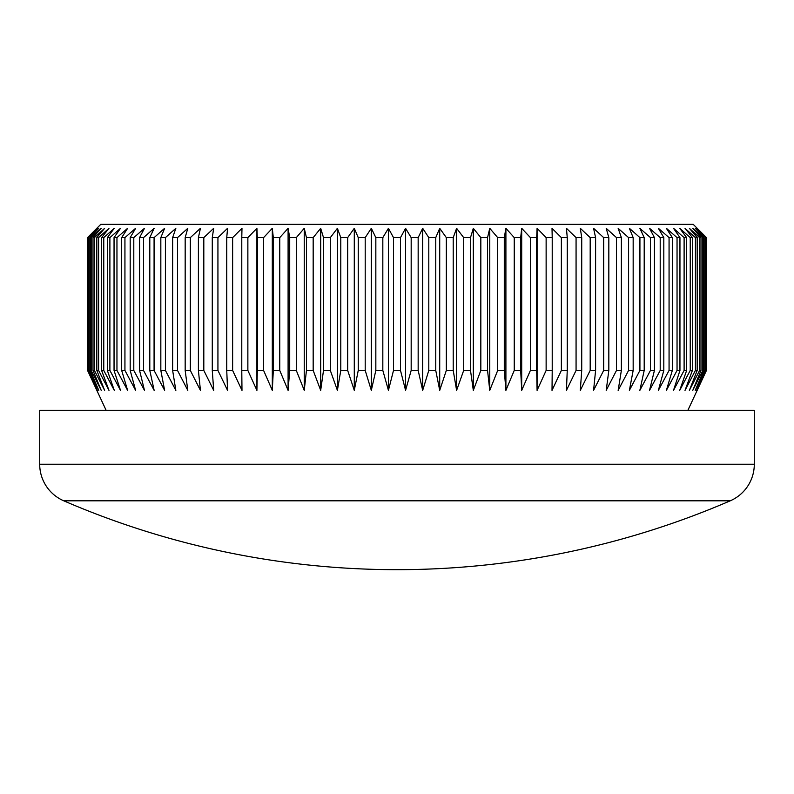 <?xml version="1.0" encoding="UTF-8"?>
<svg xmlns="http://www.w3.org/2000/svg" width="794" height="794" viewBox="0 0 794 794"><rect width="100%" height="100%" fill="white"/><g stroke="black" fill="none" stroke-linecap="round" stroke-linejoin="round"><path stroke-width="1.19" d="M730.242 500.816L63.758 500.816A39.849 39.849 0 0 1 39.7 464.232L39.7 410.28L754.3 410.28L754.3 464.232A39.849 39.849 0 0 1 730.242 500.816A840.796 840.796 0 0 1 63.758 500.816M96.818 228.315L100.798 224.325L693.202 224.325L706.442 237.614L696.695 228.315L705.628 237.614L695.226 228.315L703.812 237.614L702.819 237.614L692.785 228.315L700.993 237.614L699.603 237.614L689.381 228.315L697.182 237.614L695.405 237.614L685.024 228.315L692.398 237.614L690.234 237.614L679.724 228.315L686.651 237.614L684.11 237.614L673.511 228.315L679.952 237.614L677.044 237.614L666.384 228.315L672.329 237.614L669.064 237.614L658.385 228.315L663.814 237.614L660.201 237.614L649.532 228.315L654.425 237.614L650.475 237.614L639.855 228.315L644.202 237.614L639.924 237.614L629.384 228.315L633.165 237.614L628.59 237.614L618.159 228.315L621.365 237.614L616.491 237.614L606.209 228.315L608.829 237.614L603.678 237.614L593.575 228.315L595.599 237.614L590.19 237.614L580.305 228.315L581.724 237.614L576.067 237.614L566.44 228.315L567.253 237.614L561.368 237.614L552.019 228.315L552.217 237.614L546.133 237.614L537.091 228.315L536.684 237.614L530.402 237.614L521.698 228.315L520.685 237.614L514.244 237.614L505.907 228.315L504.289 237.614L497.699 237.614L489.759 228.315L487.546 237.614L480.827 237.614L473.313 228.315L470.495 237.614L463.686 237.614L456.61 228.315L453.215 237.614L446.327 237.614L439.717 228.315L435.747 237.614L428.8 237.614L422.686 228.315L418.16 237.614L411.173 237.614L405.575 228.315L400.494 237.614L393.506 237.614L388.425 228.315L382.827 237.614L375.84 237.614L371.314 228.315L365.2 237.614L358.253 237.614L354.283 228.315L347.673 237.614L340.785 237.614L337.39 228.315L330.314 237.614L323.505 237.614L320.687 228.315L313.173 237.614L306.454 237.614L304.241 228.315L296.301 237.614L289.711 237.614L288.093 228.315L279.756 237.614L273.315 237.614L272.302 228.315L263.598 237.614L257.316 237.614L256.909 228.315L247.867 237.614L241.783 237.614L241.981 228.315L232.632 237.614L226.747 237.614L227.56 228.315L217.933 237.614L212.276 237.614L213.695 228.315L203.81 237.614L198.401 237.614L200.425 228.315L190.322 237.614L185.171 237.614L187.791 228.315L177.509 237.614L172.635 237.614L175.841 228.315L165.41 237.614L160.835 237.614L164.616 228.315L154.076 237.614L149.798 237.614L154.145 228.315L143.525 237.614L139.575 237.614L144.468 228.315L133.799 237.614L130.186 237.614L135.615 228.315L124.936 237.614L121.671 237.614L127.616 228.315L116.956 237.614L114.048 237.614L120.49 228.315L109.89 237.614L107.349 237.614L114.276 228.315L103.766 237.614L101.602 237.614L108.977 228.315L98.595 237.614L96.818 237.614L104.619 228.315L94.397 237.614L93.007 237.614L101.215 228.315L91.181 237.614L90.188 237.614L98.774 228.315L88.372 237.614L97.305 228.315L87.558 237.614L96.818 228.315L87.558 237.614L87.558 370.431L87.767 237.614M687.892 410.28L706.442 370.431L706.442 237.614L697.182 228.315M87.767 370.431L97.305 390.36L88.372 370.431L88.968 370.431L98.774 390.36L90.188 370.431L91.181 370.431L101.215 390.36L93.007 370.431L94.397 370.431L104.619 390.36L96.818 370.431L98.595 370.431L108.977 390.36L101.602 370.431L103.766 370.431L114.276 390.36L107.349 370.431L109.89 370.431L120.49 390.36L114.048 370.431L116.956 370.431L127.616 390.36L121.671 370.431L124.936 370.431L135.615 390.36L130.186 370.431L133.799 370.431L144.468 390.36L139.575 370.431L143.525 370.431L154.145 390.36L149.798 370.431L154.076 370.431L164.616 390.36L160.835 370.431L165.41 370.431L175.841 390.36L172.635 370.431L177.509 370.431L187.791 390.36L185.171 370.431L190.322 370.431L200.425 390.36L198.401 370.431L203.81 370.431L213.695 390.36L212.276 370.431L217.933 370.431L227.56 390.36L226.747 370.431L232.632 370.431L241.981 390.36L241.783 370.431L247.867 370.431L256.909 390.36L257.316 370.431L263.598 370.431L272.302 390.36L273.315 370.431L279.756 370.431L288.093 390.36L289.711 370.431L296.301 370.431L304.241 390.36L306.454 370.431L313.173 370.431L320.687 390.36L323.505 370.431L330.314 370.431L337.39 390.36L340.785 370.431L347.673 370.431L354.283 390.36L358.253 370.431L365.2 370.431L371.314 390.36L375.84 370.431L382.827 370.431L388.425 390.36L393.506 370.431L400.494 370.431L405.575 390.36L411.173 370.431L418.16 370.431L422.686 390.36L428.8 370.431L435.747 370.431L439.717 390.36L446.327 370.431L453.215 370.431L456.61 390.36L463.686 370.431L470.495 370.431L473.313 390.36L480.827 370.431L487.546 370.431L489.759 390.36L497.699 370.431L504.289 370.431L505.907 390.36L514.244 370.431L520.685 370.431L521.698 390.36L530.402 370.431L536.684 370.431L537.091 390.36L546.133 370.431L552.217 370.431L552.019 390.36L561.368 370.431L567.253 370.431L566.44 390.36L576.067 370.431L581.724 370.431L580.305 390.36L590.19 370.431L595.599 370.431L593.575 390.36L603.678 370.431L608.829 370.431L606.209 390.36L616.491 370.431L621.365 370.431L618.159 390.36L628.59 370.431L633.165 370.431L629.384 390.36L639.924 370.431L644.202 370.431L639.855 390.36L650.475 370.431L654.425 370.431L649.532 390.36L660.201 370.431L663.814 370.431L658.385 390.36L669.064 370.431L672.329 370.431L666.384 390.36L677.044 370.431L679.952 370.431L673.511 390.36L684.11 370.431L686.651 370.431L679.724 390.36L690.234 370.431L692.398 370.431L685.024 390.36L695.405 370.431L697.182 370.431L689.381 390.36L699.603 370.431L700.993 370.431L692.785 390.36L702.819 370.431L703.812 370.431L695.226 390.36L705.032 370.431L705.628 370.431L696.695 390.36L706.442 370.431L697.182 390.36M87.558 370.431L96.818 390.36L87.558 370.431M106.108 410.28L96.818 390.36M706.233 370.431L706.233 237.614M705.628 370.431L705.628 237.614M705.032 370.431L705.032 237.614M703.812 370.431L703.812 237.614M702.819 370.431L702.819 237.614M700.993 370.431L700.993 237.614M699.603 370.431L699.603 237.614M697.182 370.431L697.182 237.614M695.405 370.431L695.405 237.614M692.398 370.431L692.398 237.614M690.234 370.431L690.234 237.614M686.651 370.431L686.651 237.614M684.11 370.431L684.11 237.614M679.952 370.431L679.952 237.614M677.044 370.431L677.044 237.614M672.329 370.431L672.329 237.614M669.064 370.431L669.064 237.614M663.814 370.431L663.814 237.614M660.201 370.431L660.201 237.614M654.425 370.431L654.425 237.614M650.475 370.431L650.475 237.614M644.202 370.431L644.202 237.614M639.924 370.431L639.924 237.614M633.165 370.431L633.165 237.614M628.59 370.431L628.59 237.614M621.365 370.431L621.365 237.614M616.491 370.431L616.491 237.614M608.829 370.431L608.829 237.614M603.678 370.431L603.678 237.614M595.599 370.431L595.599 237.614M590.19 370.431L590.19 237.614M581.724 370.431L581.724 237.614M576.067 370.431L576.067 237.614M567.253 370.431L567.253 237.614M561.368 370.431L561.368 237.614M552.217 370.431L552.217 237.614M546.133 370.431L546.133 237.614M536.684 370.431L536.684 237.614M530.402 370.431L530.402 237.614M520.685 370.431L520.685 237.614M514.244 370.431L514.244 237.614M504.289 370.431L504.289 237.614M497.699 370.431L497.699 237.614M487.546 370.431L487.546 237.614M480.827 370.431L480.827 237.614M470.495 370.431L470.495 237.614M463.686 370.431L463.686 237.614M453.215 370.431L453.215 237.614M446.327 370.431L446.327 237.614M435.747 370.431L435.747 237.614M428.8 370.431L428.8 237.614M418.16 370.431L418.16 237.614M411.173 370.431L411.173 237.614M400.494 370.431L400.494 237.614M393.506 370.431L393.506 237.614M382.827 370.431L382.827 237.614M375.84 370.431L375.84 237.614M365.2 370.431L365.2 237.614M358.253 370.431L358.253 237.614M347.673 370.431L347.673 237.614M340.785 370.431L340.785 237.614M330.314 370.431L330.314 237.614M323.505 370.431L323.505 237.614M313.173 370.431L313.173 237.614M306.454 370.431L306.454 237.614M296.301 370.431L296.301 237.614M289.711 370.431L289.711 237.614M279.756 370.431L279.756 237.614M273.315 370.431L273.315 237.614M263.598 370.431L263.598 237.614M257.316 370.431L257.316 237.614M247.867 370.431L247.867 237.614M241.783 370.431L241.783 237.614M232.632 370.431L232.632 237.614M226.747 370.431L226.747 237.614M217.933 370.431L217.933 237.614M212.276 370.431L212.276 237.614M203.81 370.431L203.81 237.614M198.401 370.431L198.401 237.614M190.322 370.431L190.322 237.614M185.171 370.431L185.171 237.614M177.509 370.431L177.509 237.614M172.635 370.431L172.635 237.614M165.41 370.431L165.41 237.614M160.835 370.431L160.835 237.614M154.076 370.431L154.076 237.614M149.798 370.431L149.798 237.614M143.525 370.431L143.525 237.614M139.575 370.431L139.575 237.614M133.799 370.431L133.799 237.614M130.186 370.431L130.186 237.614M124.936 370.431L124.936 237.614M121.671 370.431L121.671 237.614M116.956 370.431L116.956 237.614M114.048 370.431L114.048 237.614M109.89 370.431L109.89 237.614M107.349 370.431L107.349 237.614M103.766 370.431L103.766 237.614M101.602 370.431L101.602 237.614M98.595 370.431L98.595 237.614M96.818 370.431L96.818 237.614M94.397 370.431L94.397 237.614M93.007 370.431L93.007 237.614M91.181 370.431L91.181 237.614M90.188 370.431L90.188 237.614M88.968 370.431L88.968 237.614M88.372 370.431L88.372 237.614M256.909 390.36L256.909 228.315M272.302 390.36L272.302 228.315M288.093 390.36L288.093 228.315M304.241 390.36L304.241 228.315M320.687 390.36L320.687 228.315M337.39 390.36L337.39 228.315M354.283 390.36L354.283 228.315M371.314 390.36L371.314 228.315M388.425 390.36L388.425 228.315M405.575 390.36L405.575 228.315M422.686 390.36L422.686 228.315M439.717 390.36L439.717 228.315M456.61 390.36L456.61 228.315M473.313 390.36L473.313 228.315M489.759 390.36L489.759 228.315M505.907 390.36L505.907 228.315M521.698 390.36L521.698 228.315M537.091 390.36L537.091 228.315M39.7 464.232L754.3 464.232"/></g></svg>
